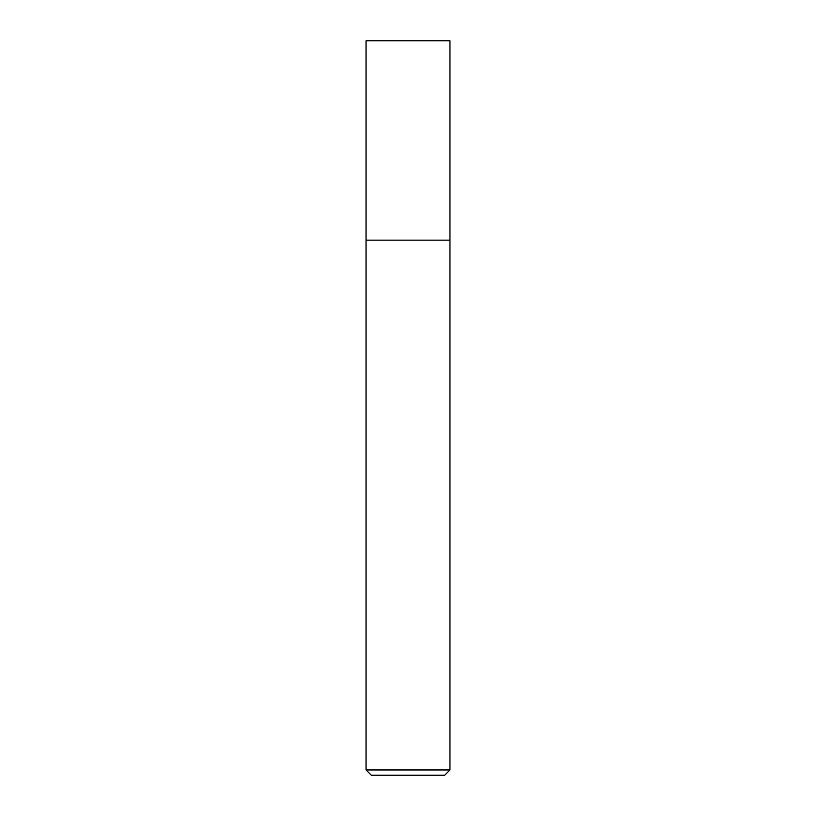 <?xml version="1.0" encoding="UTF-8"?>
<svg xmlns="http://www.w3.org/2000/svg" width="816" height="816" viewBox="0 0 816 816"><rect width="100%" height="100%" fill="white"/><g stroke="black" fill="none" stroke-linecap="round" stroke-linejoin="round"><path stroke-width="1.22" d="M449.963 769.957L444.72 775.2L371.28 775.2L366.037 769.957L449.963 769.957L449.963 40.8L366.037 40.8L366.037 240.139L449.963 240.139L366.037 240.139L366.037 40.8M366.037 769.957L366.037 240.139"/></g></svg>
